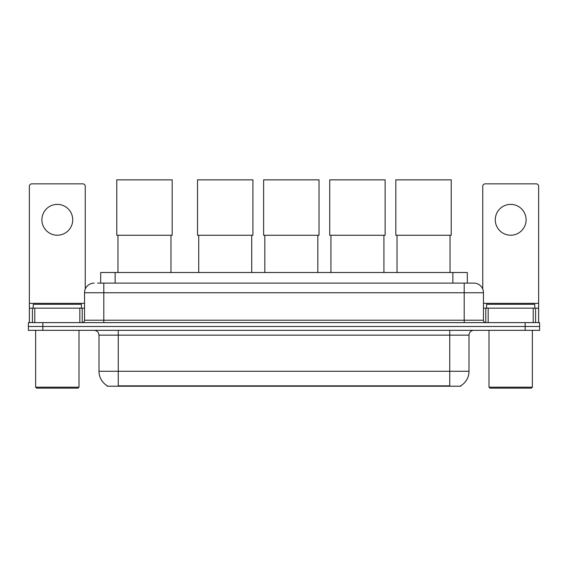 <?xml version="1.0" encoding="UTF-8"?>
<svg xmlns="http://www.w3.org/2000/svg" width="568" height="568" viewBox="0 0 568 568"><rect width="100%" height="100%" fill="white"/><g stroke="black" fill="none" stroke-linecap="round" stroke-linejoin="round"><path stroke-width="0.85" d="M97.54 283.105L103.802 283.105L97.54 283.105L100.678 283.105L100.678 272.512L467.322 272.512L467.322 283.105M460.825 385.743L460.825 386.219L107.174 386.219L107.174 385.743M107.317 385.828A16.863 16.863 0 0 1 98.988 371.28L118.258 371.28L118.258 385.828L449.742 385.828L449.742 371.28L469.012 371.28L469.012 335.141A4.821 4.821 0 0 1 473.833 330.327M98.988 371.28L98.988 335.141C98.697 332.216 97.093 330.611 94.167 330.327M460.683 385.828A16.863 16.863 0 0 0 469.012 371.28M42.856 322.617L539.6 322.617L539.6 326.472L28.4 326.472L28.4 330.327L42.856 330.327L42.856 326.472L28.4 326.472L28.4 322.617L42.856 322.617L42.856 326.472L539.6 326.472L539.6 330.327L42.856 330.327M94.167 283.105A9.635 9.635 0 0 0 84.533 292.747L84.533 320.21A2.407 2.407 0 0 1 82.119 322.617M473.833 283.105L464.198 283.105L473.833 283.105A9.635 9.635 0 0 1 483.467 292.747L483.467 320.21C483.609 321.673 484.412 322.475 485.881 322.617M483.467 292.747L103.802 292.747L103.802 283.105L464.198 283.105L464.198 320.21L483.467 320.21M57.311 204.381A15.421 15.421 0 0 0 41.89 219.802A15.421 15.421 0 0 0 57.311 235.216A15.421 15.421 0 0 0 72.725 219.802A15.421 15.421 0 0 0 57.311 204.381M79.832 322.617L79.832 308.161L34.783 308.161L34.783 322.617M85.257 289.084L85.257 186.261A2.407 2.407 0 0 0 82.843 183.854L31.772 183.854A2.407 2.407 0 0 0 29.366 186.261L29.366 308.161L34.783 308.161M79.832 308.161L84.533 308.161M29.366 322.617L29.366 308.161M78.029 388.143L36.593 388.143L35.628 387.177L78.987 387.177L78.029 388.143M35.628 330.327L35.628 387.177M78.987 330.327L78.987 387.177M81.401 308.161L81.401 304.306L33.221 304.306L33.221 308.161M117.966 235.266L117.966 272.512M170.968 235.266L170.968 272.512M116.767 179.857L172.175 179.857L172.175 235.266L116.767 235.266L116.767 179.857M198.722 235.266L198.722 272.512M251.716 235.266L251.716 272.512M197.515 179.857L252.923 179.857L252.923 235.266L197.515 235.266L197.515 179.857M264.823 235.266L264.823 272.512M317.824 235.266L317.824 272.512M263.623 179.857L319.024 179.857L319.024 235.266L263.623 235.266L263.623 179.857M330.931 235.266L330.931 272.512M383.925 235.266L383.925 272.512M329.724 179.857L385.132 179.857L385.132 235.266L329.724 235.266L329.724 179.857M397.032 235.266L397.032 272.512M450.034 235.266L450.034 272.512M395.825 179.857L451.233 179.857L451.233 235.266L395.825 235.266L395.825 179.857M510.689 204.381A15.421 15.421 0 0 0 495.275 219.802A15.421 15.421 0 0 0 510.689 235.216A15.421 15.421 0 0 0 526.11 219.802A15.421 15.421 0 0 0 510.689 204.381M533.217 322.617L533.217 308.161L488.168 308.161L488.168 322.617M538.634 322.617L538.634 308.161L538.634 322.617M533.217 308.161L538.634 308.161L538.634 186.261A2.407 2.407 0 0 0 536.227 183.854L485.157 183.854A2.407 2.407 0 0 0 482.743 186.261L482.743 289.084M483.467 308.161L488.168 308.161M531.407 388.143L489.971 388.143L489.012 387.177L532.372 387.177L531.407 388.143M489.012 330.327L489.012 387.177M532.372 330.327L532.372 387.177M534.779 308.161L534.779 304.306L486.599 304.306L486.599 308.161M447.818 386.219L447.818 385.743M120.182 386.219L120.182 385.743M115.134 283.105L115.134 272.512M452.866 283.105L452.866 272.512M449.742 330.327L449.742 335.141L98.988 335.141M469.012 335.141L449.742 335.141L449.742 371.28L118.258 371.28L118.258 330.327M525.144 330.327L525.144 322.617M103.802 322.617L103.802 292.747L84.533 292.747M84.533 320.21L464.198 320.21L464.198 322.617M84.533 303.347L29.366 303.347M82.204 308.161L82.204 322.617M29.401 308.161L29.401 322.617M32.411 322.617L32.411 308.161M538.634 303.347L483.467 303.347M538.599 322.617L538.599 308.161M535.588 308.161L535.588 322.617M485.796 322.617L485.796 308.161"/></g></svg>
